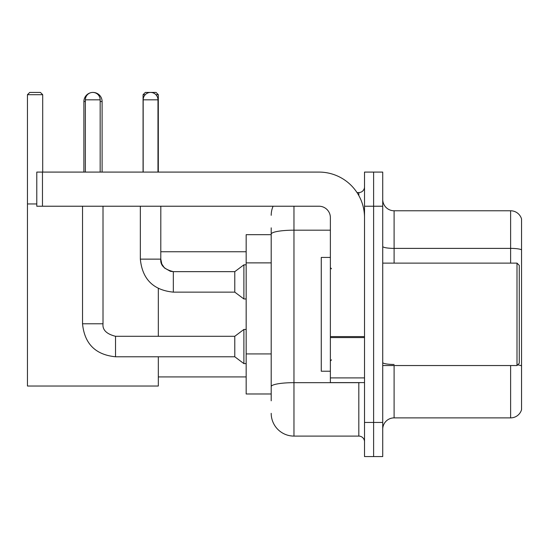 <?xml version="1.0" encoding="UTF-8"?>
<svg xmlns="http://www.w3.org/2000/svg" width="549" height="549" viewBox="0 0 549 549"><rect width="100%" height="100%" fill="white"/><g stroke="black" fill="none" stroke-linecap="round" stroke-linejoin="round"><path stroke-width="0.82" d="M271.199 400.811L271.199 234.135L271.199 234.67L246.165 234.67L246.165 393.983L271.199 393.983M364.515 422.435L364.515 456.576L373.615 456.576L373.615 422.435L373.615 456.576L382.722 456.576L382.722 422.435L373.615 422.435L373.615 206.225L373.615 422.435L364.515 422.435L364.515 206.225L373.615 206.225L373.615 172.084L373.615 206.225L382.722 206.225L382.722 422.435M382.722 206.225L382.722 172.084L364.515 172.084L364.515 206.225M293.962 206.225L293.962 436.091L358.82 436.091L358.82 382.605M357.008 192.569L358.82 192.569A5.689 5.689 0 0 0 364.515 186.88M271.199 390.572L271.199 386.62A22.756 3.953 180 0 1 293.962 382.667L358.82 382.667A5.689 0.988 0 0 0 360.796 382.605M330.374 230.182L293.962 230.182A22.756 3.953 180 0 0 271.199 234.135L271.199 227.842M364.515 441.78A5.689 5.689 0 0 0 358.82 436.091M271.199 215.325A22.756 22.756 0 0 1 273.1 206.225M293.962 436.091A22.756 22.756 0 0 1 271.199 413.328M382.722 429.263A11.378 11.378 0 0 1 394.1 417.885L510.625 417.885L510.625 365.538M521.55 218.969A11.378 11.378 0 0 0 510.625 210.775A11.378 11.378 0 0 1 521.55 218.969L521.55 409.691A11.378 11.378 0 0 1 510.625 417.885M521.55 249.809A11.378 1.976 180 0 0 510.625 248.388L510.625 210.775L394.1 210.775A11.378 11.378 0 0 1 382.722 199.397A11.378 11.378 0 0 0 394.1 210.775L394.1 263.122M521.55 249.967L521.55 365.881A11.378 1.976 180 0 0 517.652 364.879M83.894 172.084L83.894 101.531A9.107 9.107 0 0 1 90.729 92.712M92.877 92.431A9.107 9.107 0 0 1 92.994 92.424A9.107 9.107 0 0 1 102.1 101.531L100.165 101.531M102.1 172.084L102.1 101.531M158.318 356.775L158.318 386.022L27.45 386.022L27.45 94.703L29.728 92.424L40.42 92.424L42.698 94.703L27.45 94.703M42.698 172.084L42.698 94.703M27.45 203.947L36.783 203.947M158.318 336.29L158.318 288.52M145.238 94.703L143.069 94.703L145.341 92.424L156.04 92.424L158.318 94.703L158.318 172.084M158.318 94.703L155.916 94.703M143.069 94.703L143.069 172.084M85.37 172.084L85.37 99.822A7.398 7.398 0 0 1 92.767 92.424A7.398 7.398 0 0 1 100.165 99.822L100.165 172.084M82.528 206.225L82.528 323.773L103.013 323.773C102.32 329.846 106.492 334.018 115.53 336.29L234.787 336.29L234.787 356.775L115.53 356.775L115.53 336.29C106.492 334.018 102.32 329.846 103.013 323.773L103.013 206.225M234.787 336.29L243.886 329.462L243.886 363.603L246.165 363.603M143.179 172.084L143.179 99.822A7.398 7.398 0 0 1 150.577 92.424A7.398 7.398 0 0 1 157.975 99.822L157.975 172.084M173.333 292.137C153.315 290.16 142.315 279.16 140.338 259.135C142.315 279.16 153.315 290.16 173.333 292.137C153.315 290.16 142.315 279.16 140.338 259.135L160.816 259.135C160.13 265.208 164.302 269.381 173.333 271.652L234.787 271.652L234.787 292.137L173.333 292.137L173.333 271.673M234.787 271.652L243.886 264.831L243.886 298.965L246.165 298.965M364.515 382.605L330.374 382.605L330.374 336.592L364.515 336.592M364.515 217.603A45.519 45.519 0 0 0 318.996 172.084L42.472 172.084L42.472 206.225L318.996 206.225A11.378 11.378 0 0 1 330.374 217.603L330.374 336.592M42.472 206.225L36.783 206.225L36.783 172.084L42.472 172.084M517 263.122L519.272 265.393L519.272 363.26L517 365.538L517 263.122L382.722 263.122M330.374 257.433L321.268 257.433L321.268 371.227L330.374 371.227M271.199 262.882L246.165 262.882M271.199 353.92L246.165 353.92M358.82 195.568L358.82 192.569M394.1 365.538L394.1 417.885M510.625 263.122L510.625 248.388L394.1 248.388A11.378 1.976 0 0 1 382.722 246.412M394.1 364.461A11.378 1.976 -0 0 1 382.722 362.484M85.37 101.531L83.894 101.531M85.37 99.822L100.165 99.822M160.816 206.225L160.795 259.135M143.179 99.822L157.975 99.822M364.515 337.58L330.374 337.58M330.374 377.904L364.515 377.904M158.318 376.916L246.165 376.916M160.816 251.744L246.165 251.744M82.528 323.773C84.505 343.798 95.505 354.798 115.53 356.775C95.505 354.798 84.505 343.798 82.528 323.773C84.505 343.798 95.505 354.798 115.53 356.775C95.505 354.798 84.505 343.798 82.528 323.773M103.013 323.773C102.32 329.846 106.492 334.018 115.53 336.29C106.492 334.018 102.32 329.846 103.013 323.773M234.787 356.775L243.886 363.603M243.886 329.462L246.165 329.462M234.787 292.137L243.886 298.965M160.816 259.135L161.811 264.021L164.487 267.987L170.403 271.309L173.333 271.652M140.338 259.135L140.338 206.225M243.886 264.831L246.165 264.831M382.722 365.538L517 365.538M331.514 268.811L330.374 267.672M331.514 359.849L330.374 360.981"/></g></svg>
